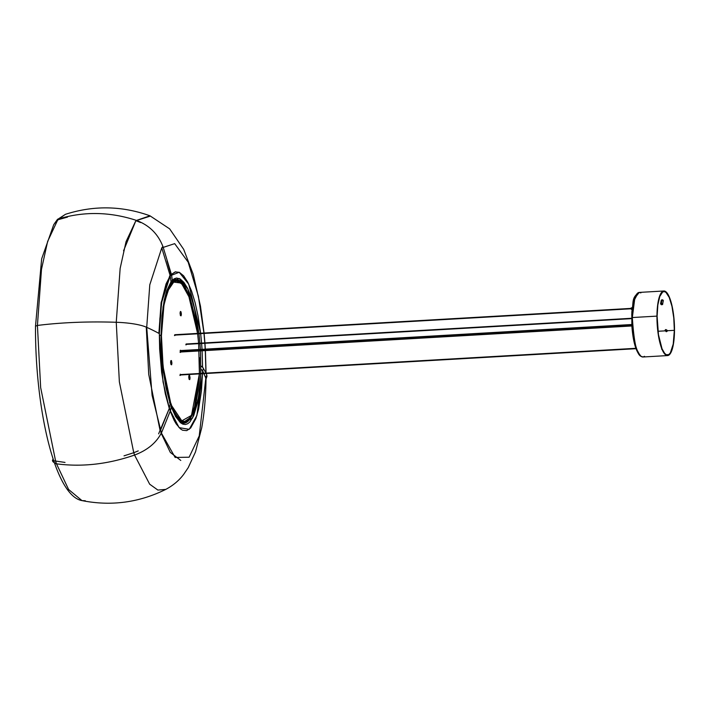 <?xml version="1.0" encoding="UTF-8"?>
<svg xmlns="http://www.w3.org/2000/svg" width="710" height="710" viewBox="0 0 710 710"><rect width="100%" height="100%" fill="white"/><g stroke="black" fill="none" stroke-linecap="round" stroke-linejoin="round"><path stroke-width="1.06" d="M180.296 351.202L180.429 350.216L180.766 351.175M180.775 351.539L180.544 352.382L180.189 351.059L180.42 350.216L180.695 350.722M179.887 375.421L180.455 375.235L180.287 374.197L180.473 374.773M180.509 315.48L180.526 315.497A1.837 0.488 -93.3 0 1 180.517 315.488L180.313 311.938A1.837 0.488 -93.3 0 1 180.553 311.921A1.837 0.488 -93.3 0 1 181.041 314.113A1.837 0.488 -93.3 0 1 180.526 315.497A1.837 0.488 -93.3 0 0 181.041 314.113L181.378 314.219C180.979 311.149 180.553 310.802 180.109 313.172L180.109 313.172C180.509 316.243 180.935 316.589 181.378 314.219L181.041 314.113A1.837 0.488 -93.3 0 0 180.553 311.921L180.216 312.276L180.553 311.921M171.048 364.47L171.066 364.487A1.837 0.488 -93.3 0 1 171.057 364.478L170.844 360.937A1.837 0.488 -93.3 0 1 171.092 360.902A1.837 0.488 -93.3 0 1 171.571 363.103A1.837 0.488 -93.3 0 1 171.066 364.487A1.837 0.488 -93.3 0 0 171.571 363.103L171.918 363.209C171.509 360.139 171.083 359.792 170.64 362.162L170.64 362.162C171.048 365.233 171.474 365.579 171.918 363.209L171.571 363.103A1.837 0.488 -93.3 0 0 171.092 360.902L170.746 361.266L171.092 360.902M189.179 379.291L189.206 379.309A1.837 0.488 -93.3 0 1 189.197 379.3L188.993 375.75A1.837 0.488 -93.3 0 1 189.224 375.732A1.837 0.488 -93.3 0 1 189.712 377.924A1.837 0.488 -93.3 0 1 189.206 379.309A1.837 0.488 -93.3 0 0 189.712 377.924L190.058 378.031C189.65 374.96 189.224 374.614 188.78 376.983L188.78 376.983C189.188 380.054 189.614 380.4 190.058 378.031L189.712 377.924A1.837 0.488 -93.3 0 0 189.224 375.732L188.887 376.087L189.224 375.732M164.507 299.292A70.725 18.779 -93.3 0 1 171.208 283.432L164.507 299.292M197.584 333.407L194.797 316.314L191.718 303.942L187.83 293.195L184.493 287L180.961 282.908L178.583 281.506L176.257 281.187L174.03 281.914L171.935 283.636L168.314 289.538L165.528 297.81L163.566 307.341L161.933 322.065L161.436 335.732L160.842 335.652L161.436 335.732L162.066 355.497L163.957 373.504L167.595 392.586L170.746 403.324L163.087 366.733L161.436 335.732L163.93 305.229L167.755 290.887L173.701 282.118L181.103 283.033L188.398 294.508L197.584 333.407L188.745 295.227L182.612 284.346L175.938 280.716L172.139 282.473A70.725 18.779 -93.3 0 1 175.938 280.716A70.725 18.779 -93.3 0 1 180.5 282.473M179.532 420.178A70.725 18.779 -93.3 0 1 171.287 406.626L179.532 420.178L178.494 420.24L184.094 421.926A70.725 18.779 -93.3 0 1 179.532 420.178M189.295 418.651L184.094 421.926L180.402 422.139M199.377 373.886L191.496 415.412L181.822 420.852L171.518 405.445L175.326 413.744L180.003 419.681L182.381 421.083L184.707 421.412L186.934 420.675L189.02 418.962L192.65 413.051L196.51 400.112L198.099 390.322L199.377 373.886L194.229 409.058L190.298 417.56L184.094 421.926M199.199 366.999L199.421 357.645L199.412 373.504M198.658 343.658L199.386 373.504M188.718 377.116L189.011 375.439L189.597 375.421L189.827 379.575L189.108 379.282L188.78 376.983M170.577 362.286L170.87 360.618L171.456 360.591L171.687 364.754L170.968 364.461L170.64 362.162M180.038 313.305L180.455 311.433L181.059 311.921L181.148 315.764L180.429 315.471L180.109 313.172M198.605 343.267L197.629 333.798L198.623 343.267M180.748 351.92L180.358 352.178L180.216 350.669M180.349 375.395L180.473 374.694M180.145 312.382L180.278 315.08M180.189 312.391L180.349 315.054M189.02 378.865L188.869 376.202L188.975 378.892M188.824 377.542L188.94 378.279L188.824 377.542M188.816 376.824L188.904 377.365L188.816 376.824M170.862 364.052L170.728 361.381L170.879 364.044M170.711 362.899L170.773 363.449L170.702 362.899M170.799 362.056L170.79 362.615L170.799 362.056M170.711 362.535L170.72 361.976L170.711 362.535M662.119 349.125L658.445 334.614L657.114 316.243A31.764 8.431 -93.3 0 1 663.894 291.57A31.764 8.431 -93.3 0 1 674.34 330.327L667.347 330.727L666.45 329.875L667.285 330.381L667.072 331.384L666.087 331.632L665.536 330.833L666.433 331.685L667.347 330.727L674.34 330.327L673.222 344.075L670.338 352.914L668.829 354.547L666.362 354.752L664.666 353.376L662.368 349.382M665.376 330.842L657.984 331.268L665.376 330.842A0.728 0.674 129.3 0 1 666.14 329.635A0.728 0.674 -50.7 0 0 665.208 330.017A0.728 0.674 -50.7 0 0 665.527 330.94L665.545 330.825A0.63 0.586 129.3 0 1 665.27 330.026A0.63 0.586 129.3 0 1 666.078 329.697L666.14 329.635A0.728 0.674 129.3 0 1 666.415 330.638A0.728 0.674 129.3 0 1 665.376 330.842L665.927 331.295A0.728 0.674 -50.7 0 0 666.078 331.384L665.527 330.94L666.078 331.384A0.728 0.674 129.3 0 1 665.811 331.162A0.728 0.674 -50.7 0 0 665.927 331.295M663.113 301.067L662.883 299.922L661.259 300.259M663.238 300.96L662.554 304.501L661.267 304.67L660.575 303.791L662.368 303.56L662.705 304.244L661.889 304.767L660.611 303.702L661.383 303.294L662.714 304.102M640.881 356.198A32.349 8.591 86.7 0 0 642.967 356.997L640.881 356.198C636.719 354.601 633.87 341.714 632.335 317.539A32.349 8.591 86.7 0 0 640.881 356.198L636.923 350.793M656.954 316.119L632.335 317.539L656.954 316.119L657.54 328.712L659.368 340.48L662.173 349.639L665.51 354.778L667.222 355.568L668.882 355.124L671.775 350.625L673.746 341.963L674.5 330.452A32.349 8.591 -93.3 0 1 667.595 355.577A32.349 8.591 -93.3 0 1 656.954 316.119A32.349 8.591 -93.3 0 1 663.868 290.993A32.349 8.591 -93.3 0 1 674.5 330.452L673.914 317.858L672.086 306.09L669.29 296.94L665.944 291.792L664.232 291.002L662.572 291.446L659.679 295.955L657.708 304.617L656.954 316.119M661.578 349.098L662.448 349.648M663.397 300.649L662.066 299.753L661.383 303.294L662.066 299.753L661.294 300.17M657.114 316.243L657.851 304.945L659.794 296.443L662.634 292.023L664.258 291.579L665.944 292.36L669.228 297.41L671.971 306.392L673.772 317.956L674.34 330.327A31.764 8.431 -93.3 0 1 667.56 355A31.764 8.431 -93.3 0 1 657.114 316.243M644.547 356.331L642.967 356.997L640.278 356.003C635.778 351.272 632.965 341.155 631.847 325.642L631.847 311.717C633.844 302.495 631.075 297.756 639.24 292.413A32.349 8.591 86.7 0 0 632.335 317.539L634.829 298.022L639.24 292.413L640.89 292.902M637.74 293.558L633.142 302.345L631.918 326.254L635.636 347.447L639.958 355.311M636.249 349.178L635.574 347.261M634.9 345.024L632.166 329.342L631.758 314.06M631.98 310.501L633.302 301.652L635.938 295.041M666.708 330.061L666.708 330.061A0.728 0.674 129.3 0 1 667.009 331.002A0.728 0.674 129.3 0 1 666.078 331.384A0.728 0.674 -50.7 0 0 666.841 330.177A0.728 0.674 -50.7 0 0 666.69 330.079M665.545 330.825L665.51 329.751L666.415 330.265L665.527 330.94A0.728 0.674 -50.7 0 0 666.459 330.558A0.728 0.674 -50.7 0 0 666.14 329.635L666.078 329.697A0.63 0.586 129.3 0 1 666.353 330.496A0.63 0.586 129.3 0 1 665.545 330.825M631.829 325.349L180.198 351.423L631.829 325.349M186.091 344.359L631.625 318.639L186.091 344.377M631.625 318.293L186.073 344.013L631.625 318.293M632.148 308.202L631.128 308.264L631.332 309.32L631.128 308.264L632.148 308.202M631.288 307.794L631.128 308.264L632.202 307.741M631.509 309.116L632.042 309.303M180.154 374.791L635.92 348.486L180.154 374.791M180.162 374.818L635.929 348.512M631.146 308.735L174.749 335.084L631.146 308.735M174.731 334.73L631.128 308.389L174.731 334.765M158.88 333.363L161.126 302.593L169.752 275.826M170.631 274.743L175.76 271.779M149.801 216.257L136.675 220.49M135.255 222.195L123.549 250.816M180.633 422.743L182.834 423.116L190.795 417.613L196.102 402.188A71.967 19.108 -93.3 0 1 182.834 423.116A71.967 19.108 -93.3 0 1 179.364 421.394M180.34 281.267A71.967 19.108 -93.3 0 1 190.138 298.945L180.34 281.267L179.328 281.559L180.34 281.267L174.553 279.687A71.967 19.108 -93.3 0 1 180.34 281.267M170.231 411.214L174.154 420.382L176.195 423.914L180.402 428.849L182.523 430.207L186.703 430.633L190.653 428.015L195.845 418.616L198.614 409.058L201.462 390.686L202.483 373.708L196.874 415.563L189.233 429.328L179.106 427.642L169.512 409.155L163.043 381.936L159.342 333.611A411.614 94.004 -179.6 0 0 146.721 327.337L152.091 395.346L161.463 433.171L175.13 457.453L189.126 457.213L199.226 435.958L205.918 377.365L199.226 435.958L189.126 457.213L175.13 457.453L161.463 433.171L152.091 395.346L146.721 327.337A39.582 9.044 -179.6 0 0 116.254 322.278L119.36 381.882L133.773 452.749M205.998 378.483L202.545 370.584L202.492 373.327L202.536 370.567L200.832 369.173L200.735 373.424L200.433 350.873L200.744 369.12M134.554 455.057L149.668 484.193L157.877 490.069L165.767 489.403L157.877 490.069L149.668 484.193L134.554 455.057M37.426 325.446L40.656 387.571L55.682 461.42L40.656 387.571L37.426 325.446L35.5 326.201L37.426 325.446L41.491 269.294L47.632 241.436L57.368 220.677L47.632 241.436L41.491 269.294L37.426 325.446A126.487 28.888 0.4 0 1 116.254 322.278A126.487 28.888 -179.6 0 0 37.426 325.446M56.498 463.834L68.604 489.492L81.969 500.603L68.604 489.492L56.498 463.834M124.019 455.847L133.755 452.714L119.36 381.865L116.254 322.278L120.15 268.407L126.043 241.684L135.37 221.76L126.043 241.684L120.15 268.407L116.254 322.278A39.582 9.044 0.4 0 1 146.721 327.337L149.783 284.808L161.765 247.888L149.783 284.808L146.721 327.337A411.614 94.004 0.4 0 1 159.342 333.611L161.552 302.708L170.214 275.773L166.051 283.929L162.146 299.123L159.856 318.817L159.342 333.611L159.643 349.08L161.631 372.262L165.279 393.642L169.282 408.463L170.178 403.857L165.998 387.811L162.838 367.957L161.365 349.977L161.046 335.005L161.987 315.657L164.196 300.277L166.673 290.843L171.03 281.79L163.087 306.596L161.046 335.005L162.67 366.413L170.178 403.866L171.527 405.374L170.959 406.155M85.298 500.754L81.969 500.603C111.168 506.345 139.098 502.609 165.767 489.403C173.213 485.418 179.204 480.377 183.73 474.289L188.221 467.668L195.498 451.906L201.72 427.819C204.489 412.324 205.927 395.195 206.051 376.442M58.948 218.804L65.444 214.313L58.948 218.804M136.471 220.419L149.97 215.804L136.471 220.419M161.782 247.87L174.687 243.636L188.168 262.176L198.374 296.177L203.947 333.043L198.374 296.177L188.168 262.176L174.687 243.636L161.782 247.87M203.992 333.425L204.808 342.912L203.992 333.425M204.835 343.303L205.226 349.142L204.835 343.303M205.314 350.589L205.944 372.936L205.314 350.589M171.039 282.003L170.205 275.755L179.213 272.267L188.736 284.169L200.619 333.238L197.992 315.702L195.072 302.504L191.611 291.18L187.733 282.154L183.606 275.799L179.364 272.338L175.192 271.903L171.234 274.53M200.664 333.62L201.587 343.099L200.664 333.62M201.613 343.489L202.022 349.329L201.613 343.489M202.11 350.775L202.563 367.239L202.11 350.775M171.234 406.901L182.168 423.843L192.499 418.154L198.605 397.245L200.726 373.815L199.909 386.888L197.691 402.268L193.652 415.785L189.872 421.953L187.688 423.746L185.363 424.518L182.931 424.181L180.446 422.707L175.565 416.504L171.145 406.652M172.024 280.583L174.198 278.79L176.533 278.027L180.198 278.959L183.917 282.411L187.493 288.198L190.75 295.884L194.407 308.14L198.906 333.336L187.866 288.952L179.195 278.453L171.048 281.764M198.951 333.718L199.909 343.196L198.951 333.718M199.936 343.578L200.353 349.427L199.936 343.578M160.336 335.386L161.046 335.005M146.287 327.39L148.727 374.383L160.052 430.304M160.833 432.594L170.338 452.439L180.784 460.435M206.184 373.495L206.77 375.066L205.927 377.383L206.77 375.066L206.992 376.327L206.024 379.096M202.696 367.363L203.477 368.88L202.607 370.531L203.477 368.88L202.838 367.469L206.024 373.123M201.116 366.058L202.625 367.318M200.832 369.173L202.545 370.576M58.158 219.692L57.359 220.686L58.158 219.692L67.53 217.091M54.439 223.597L57.599 219.221C83.336 211.269 109.535 211.642 136.213 220.331L135.362 221.76L136.169 220.757L140.642 222.567M167.036 260.748L171.004 274.726M170.196 275.72L161.765 247.879L162.572 246.885L161.765 247.879L170.196 275.72M170.01 275.808L171.483 274.868L170.01 275.808M170.64 283.663L170.64 283.663C171.5 283.769 172.095 282.926 172.406 281.133L171.829 280.769L171.03 281.79L171.829 280.769M170.205 275.755L171.03 281.772M54.208 460.843L65.018 462.432M133.755 452.714L134.536 455.012L133.755 452.714L138.255 450.894M158.623 433.845L169.273 408.498L160.487 430.349L161.268 432.639L160.487 430.349M53.871 461.03L52.842 459.61L53.188 459.006L52.842 459.618C51.848 460.834 52.966 462.228 56.214 463.79L55.673 461.42L56.454 463.719M170.533 410.344L169.353 408.507L170.577 409.617L170.116 410.744M56.214 463.79C81.774 467.198 107.902 464.287 134.589 455.048C147.644 450.131 156.706 442.507 161.765 432.177L161.268 432.639M170.613 410.105L171.527 405.401L170.178 403.857L169.282 408.481M175.938 280.716L172.432 280.92M173.781 281.329L175.734 281.213M185.798 344.811L186.268 344.785M180.083 352.408L180.544 352.382M174.465 335.546L174.926 335.519M642.967 356.997L667.595 355.577M660.575 303.809L661.259 300.277M639.24 292.413L663.868 290.993M666.841 330.177L666.291 329.724M180.304 352.036L631.865 325.97M180.225 350.589L631.785 324.523M186.073 343.995L631.625 318.275M180.154 374.614L635.858 348.308M180.18 374.995L635.991 348.69M174.758 335.12L631.146 308.77M631.199 308.77L632.095 308.717M631.181 308.38L632.14 308.326M81.969 500.603C54.794 495.908 35.074 408.268 35.5 326.201L41.659 258.857L53.72 224.679L57.315 219.922M58.158 219.044L65.444 214.313C93.791 205.252 121.96 205.749 149.97 215.804L169.663 228.868L183.695 249.37L193.218 274.317L200.468 306.17L204.063 333.034M206.06 373.114L205.412 350.58M205.323 349.134L204.941 343.294M204.915 342.903L204.098 333.425M171.705 281.63L164.161 300.969L161.099 335.102L163.433 372.262L170.293 403.892M171.279 406.697L177.216 418.651L182.834 423.116M172.388 280.965L174.553 279.687M136.213 220.331C149.313 225.203 158.277 234.105 163.114 247.053L171.571 274.974L172.406 281.124M53.099 458.749L52.842 459.61M170.586 410.229L161.765 432.177M169.495 402.81C170.453 402.472 171.128 403.333 171.527 405.374"/></g></svg>
